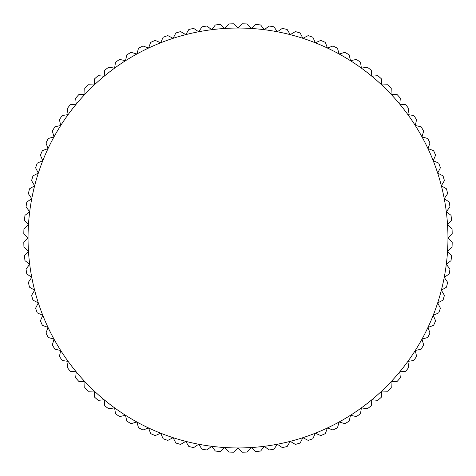 <?xml version="1.0" encoding="UTF-8"?>
<svg xmlns="http://www.w3.org/2000/svg" width="476" height="476" viewBox="0 0 476 476"><rect width="100%" height="100%" fill="white"/><g stroke="black" fill="none" stroke-linecap="round" stroke-linejoin="round"><path stroke-width="0.71" d="M447.541 224.815L451.51 220.317A214.242 214.242 0 0 0 451.046 215.36L446.304 211.683L449.981 206.947A214.242 214.242 0 0 0 449.201 202.032L444.239 198.659L447.613 193.696A214.242 214.242 0 0 0 446.524 188.841L441.359 185.783L444.417 180.618A214.242 214.242 0 0 0 443.025 175.846L437.682 173.121L440.407 167.772A214.242 214.242 0 0 0 438.717 163.095L433.214 160.71L435.594 155.206A214.242 214.242 0 0 0 433.618 150.636L427.978 148.607L430.007 142.961A214.242 214.242 0 0 0 427.751 138.528L421.986 136.85L423.664 131.09A214.242 214.242 0 0 0 421.129 126.806L415.274 125.497L416.583 119.643A214.242 214.242 0 0 0 413.787 115.531L407.861 114.591L408.795 108.665A214.242 214.242 0 0 0 405.748 104.732L399.775 104.167L400.34 98.193A214.242 214.242 0 0 0 397.049 94.462L391.052 94.272L391.242 88.274A214.242 214.242 0 0 0 387.726 84.758L381.728 84.948L381.538 78.951A214.242 214.242 0 0 0 377.807 75.66L371.833 76.225L371.268 70.252A214.242 214.242 0 0 0 367.335 67.205L361.409 68.139L360.469 62.213A214.242 214.242 0 0 0 356.357 59.417L350.503 60.726L349.194 54.871A214.242 214.242 0 0 0 344.91 52.336L339.15 54.014L337.472 48.249A214.242 214.242 0 0 0 333.039 45.993L327.393 48.022L325.364 42.382A214.242 214.242 0 0 0 320.794 40.406L315.29 42.786L312.905 37.283A214.242 214.242 0 0 0 308.228 35.593L302.879 38.318L300.154 32.975A214.242 214.242 0 0 0 295.382 31.583L290.217 34.641L287.159 29.476A214.242 214.242 0 0 0 282.304 28.387L277.341 31.761L273.968 26.799A214.242 214.242 0 0 0 269.053 26.019L264.317 29.696L260.64 24.954A214.242 214.242 0 0 0 255.683 24.49L251.185 28.459L247.217 23.955A214.242 214.242 0 0 0 242.242 23.8L238 28.042L233.758 23.8A214.242 214.242 0 0 0 228.783 23.955L224.815 28.459L220.317 24.49A214.242 214.242 0 0 0 215.36 24.954L211.683 29.696L206.947 26.019A214.242 214.242 0 0 0 202.032 26.799L198.659 31.761L193.696 28.387A214.242 214.242 0 0 0 188.841 29.476L185.783 34.641L180.618 31.583A214.242 214.242 0 0 0 175.846 32.975L173.121 38.318L167.772 35.593A214.242 214.242 0 0 0 163.095 37.283L160.71 42.786L155.206 40.406A214.242 214.242 0 0 0 150.636 42.382L148.607 48.022L142.961 45.993A214.242 214.242 0 0 0 138.528 48.249L136.85 54.014L131.09 52.336A214.242 214.242 0 0 0 126.806 54.871L125.497 60.726L119.643 59.417A214.242 214.242 0 0 0 115.531 62.213L114.591 68.139L108.665 67.205A214.242 214.242 0 0 0 104.732 70.252L104.167 76.225L98.193 75.66A214.242 214.242 0 0 0 94.462 78.951L94.272 84.948L88.274 84.758A214.242 214.242 0 0 0 84.758 88.274L84.948 94.272L78.951 94.462A214.242 214.242 0 0 0 75.66 98.193L76.225 104.167L70.252 104.732A214.242 214.242 0 0 0 67.205 108.665L68.139 114.591L62.213 115.531A214.242 214.242 0 0 0 59.417 119.643L60.726 125.497L54.871 126.806A214.242 214.242 0 0 0 52.336 131.09L54.014 136.85L48.249 138.528A214.242 214.242 0 0 0 45.993 142.961L48.022 148.607L42.382 150.636A214.242 214.242 0 0 0 40.406 155.206L42.786 160.71L37.283 163.095A214.242 214.242 0 0 0 35.593 167.772L38.318 173.121L32.975 175.846A214.242 214.242 0 0 0 31.583 180.618L34.641 185.783L29.476 188.841A214.242 214.242 0 0 0 28.387 193.696L31.761 198.659L26.799 202.032A214.242 214.242 0 0 0 26.019 206.947L29.696 211.683L24.954 215.36A214.242 214.242 0 0 0 24.49 220.317L28.459 224.815L23.955 228.783A214.242 214.242 0 0 0 23.8 233.758L28.042 238L23.8 242.242A214.242 214.242 0 0 0 23.955 247.217L28.459 251.185L24.49 255.683A214.242 214.242 0 0 0 24.954 260.64L29.696 264.317L26.019 269.053A214.242 214.242 0 0 0 26.799 273.968L31.761 277.341L28.387 282.304A214.242 214.242 0 0 0 29.476 287.159L34.641 290.217L31.583 295.382A214.242 214.242 0 0 0 32.975 300.154L38.318 302.879L35.593 308.228A214.242 214.242 0 0 0 37.283 312.905L42.786 315.29L40.406 320.794A214.242 214.242 0 0 0 42.382 325.364L48.022 327.393L45.993 333.039A214.242 214.242 0 0 0 48.249 337.472L54.014 339.15L52.336 344.91A214.242 214.242 0 0 0 54.871 349.194L60.726 350.503L59.417 356.357A214.242 214.242 0 0 0 62.213 360.469L68.139 361.409L67.205 367.335A214.242 214.242 0 0 0 70.252 371.268L76.225 371.833L75.66 377.807A214.242 214.242 0 0 0 78.951 381.538L84.948 381.728L84.758 387.726A214.242 214.242 0 0 0 88.274 391.242L94.272 391.052L94.462 397.049A214.242 214.242 0 0 0 98.193 400.34L104.167 399.775L104.732 405.748A214.242 214.242 0 0 0 108.665 408.795L114.591 407.861L115.531 413.787A214.242 214.242 0 0 0 119.643 416.583L125.497 415.274L126.806 421.129A214.242 214.242 0 0 0 131.09 423.664L136.85 421.986L138.528 427.751A214.242 214.242 0 0 0 142.961 430.007L148.607 427.978L150.636 433.618A214.242 214.242 0 0 0 155.206 435.594L160.71 433.214L163.095 438.717A214.242 214.242 0 0 0 167.772 440.407L173.121 437.682L175.846 443.025A214.242 214.242 0 0 0 180.618 444.417L185.783 441.359L188.841 446.524A214.242 214.242 0 0 0 193.696 447.613L198.659 444.239L202.032 449.201A214.242 214.242 0 0 0 206.947 449.981L211.683 446.304L215.36 451.046A214.242 214.242 0 0 0 220.317 451.51L224.815 447.541L228.783 452.045A214.242 214.242 0 0 0 233.758 452.2L238 447.958L242.242 452.2A214.242 214.242 0 0 0 247.217 452.045L251.185 447.541L255.683 451.51A214.242 214.242 0 0 0 260.64 451.046L264.317 446.304L269.053 449.981A214.242 214.242 0 0 0 273.968 449.201L277.341 444.239L282.304 447.613A214.242 214.242 0 0 0 287.159 446.524L290.217 441.359L295.382 444.417A214.242 214.242 0 0 0 300.154 443.025L302.879 437.682L308.228 440.407A214.242 214.242 0 0 0 312.905 438.717L315.29 433.214L320.794 435.594A214.242 214.242 0 0 0 325.364 433.618L327.393 427.978L333.039 430.007A214.242 214.242 0 0 0 337.472 427.751L339.15 421.986L344.91 423.664A214.242 214.242 0 0 0 349.194 421.129L350.503 415.274L356.357 416.583A214.242 214.242 0 0 0 360.469 413.787L361.409 407.861L367.335 408.795A214.242 214.242 0 0 0 371.268 405.748L371.833 399.775L377.807 400.34A214.242 214.242 0 0 0 381.538 397.049L381.728 391.052L387.726 391.242A214.242 214.242 0 0 0 391.242 387.726L391.052 381.728L397.049 381.538A214.242 214.242 0 0 0 400.34 377.807L399.775 371.833L405.748 371.268A214.242 214.242 0 0 0 408.795 367.335L407.861 361.409L413.787 360.469A214.242 214.242 0 0 0 416.583 356.357L415.274 350.503L421.129 349.194A214.242 214.242 0 0 0 423.664 344.91L421.986 339.15L427.751 337.472A214.242 214.242 0 0 0 430.007 333.039L427.978 327.393L433.618 325.364A214.242 214.242 0 0 0 435.594 320.794L433.214 315.29L438.717 312.905A214.242 214.242 0 0 0 440.407 308.228L437.682 302.879L443.025 300.154A214.242 214.242 0 0 0 444.417 295.382L441.359 290.217L446.524 287.159A214.242 214.242 0 0 0 447.613 282.304L444.239 277.341L449.201 273.968A214.242 214.242 0 0 0 449.981 269.053L446.304 264.317L451.046 260.64A214.242 214.242 0 0 0 451.51 255.683L447.541 251.185L452.045 247.217A214.242 214.242 0 0 0 452.2 242.242L447.958 238A209.958 209.958 0 0 0 31.761 198.659A209.958 209.958 0 0 0 433.214 315.29A209.958 209.958 0 0 0 447.958 238L452.2 233.758A214.242 214.242 0 0 0 452.045 228.783L447.541 224.815"/></g></svg>
